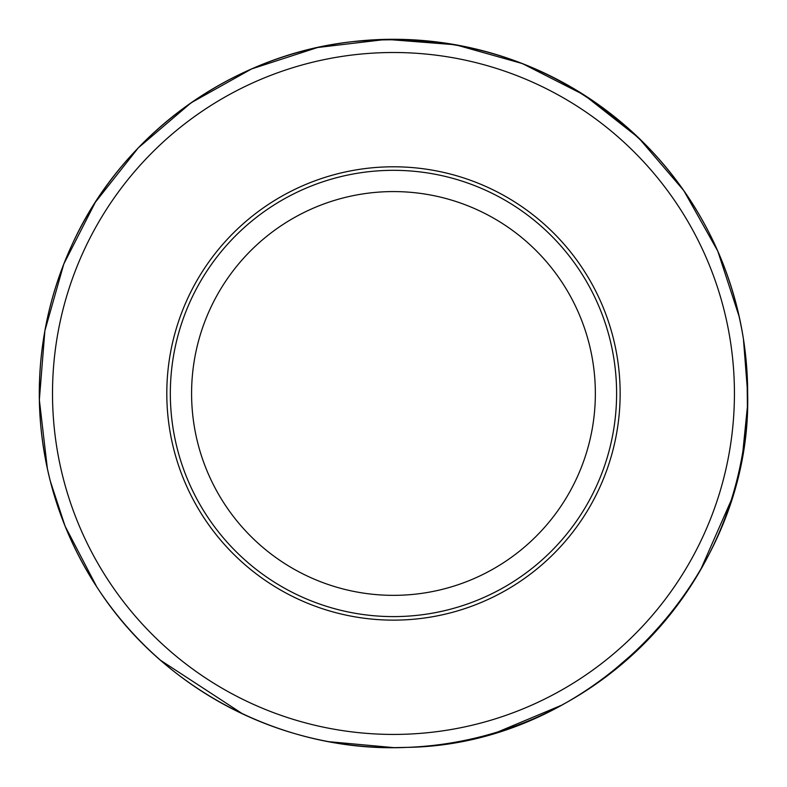 <?xml version="1.0" encoding="UTF-8"?>
<svg xmlns="http://www.w3.org/2000/svg" width="787" height="787" viewBox="0 0 787 787"><rect width="100%" height="100%" fill="white"/><g stroke="black" fill="none" stroke-linecap="round" stroke-linejoin="round"><path stroke-width="1.18" d="M616.605 393.461A223.134 223.134 0 0 1 281.903 586.708A223.134 223.134 0 0 1 281.903 200.223A223.134 223.134 0 0 1 616.605 393.461M620.146 393.461A226.676 226.676 0 0 1 280.133 589.768A226.676 226.676 0 0 1 280.133 197.163A226.676 226.676 0 0 1 620.146 393.461A226.676 226.676 0 0 1 280.133 589.768A226.676 226.676 0 0 1 280.133 197.163A226.676 226.676 0 0 1 620.146 393.461A226.676 226.676 0 0 1 280.133 589.768A226.676 226.676 0 0 1 280.133 197.163A226.676 226.676 0 0 1 620.146 393.461M743.42 338.872C731.595 266.37 700.587 203.302 650.387 149.668C568.007 66.856 468.668 30.86 352.36 41.681C232.391 54.677 122.546 133.997 72.473 243.793C46.502 300.113 35.809 359.187 40.363 421.035C45.459 482.844 65.203 539.548 99.595 591.155C166.106 691.842 286.93 753.149 407.459 747.365C591.814 744.541 752.333 577.383 747.65 393.077L743.42 338.872A354.18 354.18 0 0 0 185.624 106.688A354.18 354.18 0 0 0 232.667 709.038A354.18 354.18 0 0 0 729.087 280.29M691.075 201.433A354.18 354.18 0 0 0 679.948 185.201M612.05 114.784A354.18 354.18 0 0 0 554.068 77.785M475.407 48.892A354.18 354.18 0 0 0 405.826 39.498M294.889 53.28A354.18 354.18 0 0 0 222.426 83.324M149.904 136.338A354.18 354.18 0 0 0 100.293 194.753M134.695 635.286A354.18 354.18 0 0 0 192.766 685.29M272.646 726.401A354.18 354.18 0 0 0 348.897 744.827M734.428 394.621A340.968 340.968 0 0 0 194.625 116.486A340.968 340.968 0 0 0 237.3 696.564A340.968 340.968 0 0 0 734.428 394.621M595.356 393.461A201.885 201.885 0 0 1 292.528 568.303A201.885 201.885 0 0 1 292.528 218.629A201.885 201.885 0 0 1 595.356 393.461M747.03 372.467L747.404 406.751L742.918 451.177M731.054 500.611L700.509 570.014M671.626 612.719L641.356 646.432L606.561 676.377M561.406 705.3L498.122 731.831M407.656 747.365L393.864 747.64L328.75 741.679M739.298 317.004L717.764 251.073L683.795 190.592L638.69 137.902L584.18 95.011L522.361 63.57L455.594 44.78L386.447 39.36L317.564 47.515L251.594 68.941L191.074 102.812L138.305 147.828L95.335 202.269L63.786 264.038L44.879 330.776L39.35 399.914L47.397 468.806M50.319 481.152L65.105 526.198L96.771 586.886M160.666 660.382L242.839 714.016"/></g></svg>
